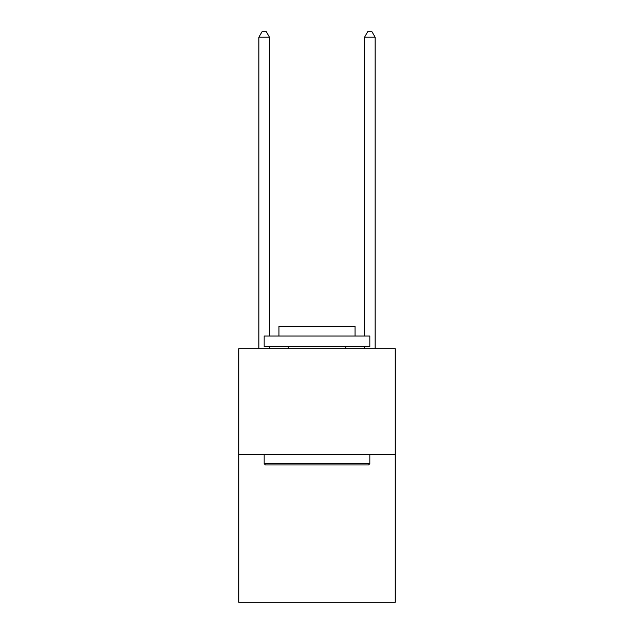<?xml version="1.0" encoding="UTF-8"?>
<svg xmlns="http://www.w3.org/2000/svg" width="634" height="634" viewBox="0 0 634 634"><rect width="100%" height="100%" fill="white"/><g stroke="black" fill="none" stroke-linecap="round" stroke-linejoin="round"><path stroke-width="0.95" d="M395.196 454.364L395.196 602.3L238.804 602.3L238.804 348.7L395.196 348.7L395.196 454.364L238.804 454.364M265.432 464.936L264.164 463.668L369.836 463.668L368.568 464.936L265.432 464.936M369.836 336.02L369.836 346.584L264.164 346.584L264.164 336.02L369.836 336.02M278.96 336.02L278.96 326.296L355.04 326.296L355.04 336.02M369.836 454.364L369.836 463.668M264.164 454.364L264.164 463.668M345.744 346.584L345.744 348.7M288.256 346.584L288.256 348.7M269.45 336.02L269.45 37.192L258.886 37.192L258.886 348.7M269.45 346.584L269.45 348.7M258.886 37.192L262.056 31.7L266.28 31.7L269.45 37.192M375.114 348.7L375.114 37.192L364.55 37.192L364.55 336.02M364.55 348.7L364.55 346.584M364.55 37.192L367.72 31.7L371.944 31.7L375.114 37.192"/></g></svg>

